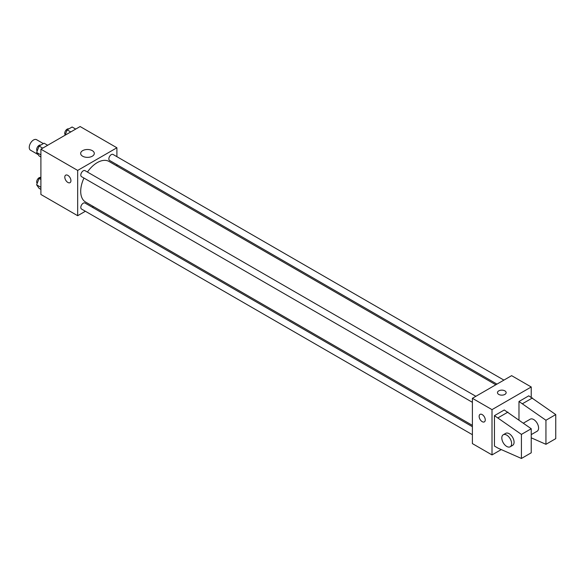 <?xml version="1.0" encoding="UTF-8"?>
<svg xmlns="http://www.w3.org/2000/svg" width="585" height="585" viewBox="0 0 585 585"><rect width="100%" height="100%" fill="white"/><g stroke="black" fill="none" stroke-linecap="round" stroke-linejoin="round"><path stroke-width="0.88" d="M43.356 143.603L36.577 139.683A6.069 3.503 120 0 0 31.897 141.307A6.069 3.503 120 0 0 29.25 147.413A6.069 3.503 120 0 0 30.508 150.191L38.149 154.601M85.381 211.258L77.673 215.711L40.899 194.476L40.899 149.182L80.123 126.535L116.898 147.771L116.898 156.67M93.461 206.593L92.32 207.258M83.962 178.052A23.437 13.535 120 0 0 80.708 191.31A23.437 13.535 120 0 0 85.564 202.037L472.395 425.368M495.831 384.776L109 161.438A23.437 13.535 120 0 0 87.428 172.048M116.898 164.677L116.898 166.001M77.673 215.711L77.673 170.418L116.898 147.771M503.904 380.111L113.044 154.447A3.466 2.004 120 0 0 110.368 155.376A3.466 2.004 120 0 0 108.854 158.864A3.466 2.004 120 0 0 109.578 160.451L496.972 384.118M472.395 426.692L84.993 203.024A3.466 2.004 120 0 0 82.324 203.953A3.466 2.004 120 0 0 80.81 207.448A3.466 2.004 120 0 0 81.527 209.035L472.395 434.699M472.395 402.312L81.527 176.648A3.466 2.004 -60 0 1 81.527 172.641A3.466 2.004 -60 0 1 84.993 170.637L475.861 396.301M77.673 170.418L40.899 149.182M82.653 156.217A6.815 3.934 180 0 1 80.657 153.431A6.815 3.934 180 0 1 87.479 149.497A6.815 3.934 180 0 1 94.295 153.431A6.815 3.934 180 0 1 90.09 157.065A6.815 3.934 180 0 1 82.653 156.217M70.931 180.677A4.336 2.501 60 0 1 70.032 182.659A4.336 2.501 60 0 1 65.695 180.158A4.336 2.501 60 0 1 65.695 175.156A4.336 2.501 60 0 1 69.037 176.319A4.336 2.501 60 0 1 70.931 180.677M70.032 182.659A4.336 2.501 60 0 1 65.695 180.158A4.336 2.501 60 0 1 65.695 175.156M501.265 449.58L492.007 454.925L472.395 443.598L472.395 398.305L511.619 375.658L531.231 386.985L531.231 397.244M504.877 394.414A4.336 2.501 180 0 1 500.153 394.955A4.336 2.501 180 0 1 497.477 392.645A4.336 2.501 180 0 1 501.813 390.144A4.336 2.501 180 0 1 506.149 392.645A4.336 2.501 180 0 1 504.877 394.414M492.007 454.925L492.007 409.632L472.395 398.305M492.007 409.632L531.231 386.985M506.149 392.645A4.336 2.501 0 0 0 501.813 390.144A4.336 2.501 0 0 0 497.477 392.645M480.036 414.37A4.336 2.501 -120 0 0 479.371 417.844A4.336 2.501 -120 0 0 482.201 421.661A4.336 2.501 60 0 1 479.371 417.844A4.336 2.501 60 0 1 480.029 414.37A4.336 2.501 60 0 1 484.365 416.871A4.336 2.501 60 0 1 484.365 421.873A4.336 2.501 60 0 1 482.201 421.661A4.336 2.501 -120 0 0 484.365 421.873M494.457 446.077L494.457 415.642L521.425 434.399L521.425 458.464L498.135 448.205L494.457 446.077M521.425 458.464L531.231 452.805L531.231 428.739L504.263 409.983L494.457 415.642M518.975 419.986L518.975 401.493L528.781 395.826L555.75 414.582L555.75 438.648L545.944 444.308L545.944 420.249L518.975 401.493M531.231 434.626L537.154 431.203A6.932 4.007 -120 0 0 537.154 423.196A6.932 4.007 -120 0 0 530.215 419.196L523.392 423.138M531.231 437.829L545.944 444.308M503.246 434.765L505.703 433.346A6.932 4.007 60 0 1 512.635 437.353A6.932 4.007 60 0 1 512.635 445.36L510.186 446.779A6.932 4.007 60 0 1 506.72 446.435A6.932 4.007 60 0 1 502.186 440.322A6.932 4.007 60 0 1 503.246 434.765A6.932 4.007 60 0 1 510.186 438.772A6.932 4.007 60 0 1 510.186 446.779M555.75 414.582L545.944 420.249M531.231 428.739L521.425 434.399M532.46 397.954L522.654 403.613M507.941 412.111L498.135 417.77M40.899 156.999L39.107 155.961L36.628 152.444L39.107 146.053L44.058 143.193L47.663 145.277M40.899 154.901L36.628 152.444M42.712 148.137L39.107 146.053M40.753 145.102A3.466 2.004 120 0 0 38.12 146.17A3.466 2.004 120 0 0 36.679 149.577A3.466 2.004 120 0 0 37.184 151.01M65.074 135.223L67.151 129.863L72.109 127.004L75.714 129.08M70.756 131.947L67.151 129.863M68.796 128.912A3.466 2.004 120 0 0 66.171 129.972A3.466 2.004 120 0 0 64.723 133.387A3.466 2.004 120 0 0 65.227 134.813M40.899 189.386L39.107 188.348L36.628 184.823L39.107 178.44L40.899 177.409M40.899 187.288L36.628 184.823M40.899 179.478L39.107 178.44M40.753 177.489A3.466 2.004 120 0 0 38.12 178.557A3.466 2.004 120 0 0 36.679 181.964A3.466 2.004 120 0 0 37.184 183.398"/></g></svg>
